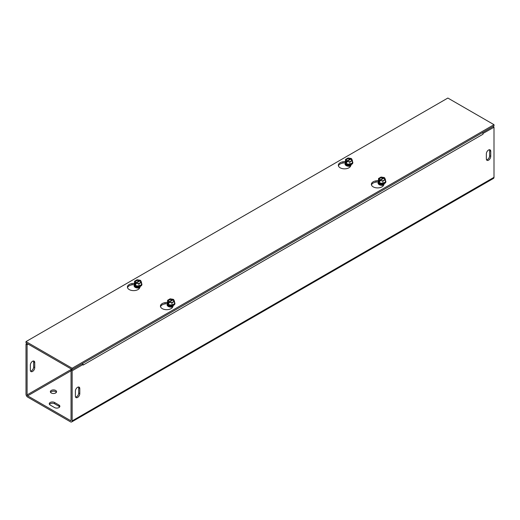 <?xml version="1.0" encoding="UTF-8"?>
<svg xmlns="http://www.w3.org/2000/svg" width="520" height="520" viewBox="0 0 520 520"><rect width="100%" height="100%" fill="white"/><g stroke="black" fill="none" stroke-linecap="round" stroke-linejoin="round"><path stroke-width="0.78" d="M75.394 391.105A3.107 1.794 -60 0 1 76.752 387.972A3.107 1.794 -60 0 1 79.144 387.14A3.107 1.794 -60 0 1 79.788 388.563L79.788 393.64A3.107 1.794 -60 0 1 78.429 396.767A3.107 1.794 -60 0 1 76.037 397.599A3.107 1.794 -60 0 1 75.394 396.175L75.394 391.105M75.589 397.111A3.107 1.794 120 0 0 78.689 393.003L78.689 387.933A3.107 1.794 120 0 0 78.494 386.997M486.356 153.835A3.107 1.794 -60 0 1 487.708 150.709A3.107 1.794 -60 0 1 490.106 149.877A3.107 1.794 -60 0 1 490.75 151.3L490.75 156.37A3.107 1.794 -60 0 1 489.392 159.497A3.107 1.794 -60 0 1 487 160.335A3.107 1.794 -60 0 1 486.356 158.912L486.356 153.835M486.551 159.841A3.107 1.794 120 0 0 489.651 155.74L489.651 150.663A3.107 1.794 120 0 0 489.457 149.734M30.544 371.104A3.107 1.794 120 0 0 33.644 367.003L33.644 361.926A3.107 1.794 120 0 0 33.449 360.997M30.348 365.099A3.107 1.794 -60 0 1 31.707 361.972A3.107 1.794 -60 0 1 34.099 361.14A3.107 1.794 -60 0 1 34.742 362.557L34.742 367.634A3.107 1.794 -60 0 1 33.391 370.76A3.107 1.794 -60 0 1 30.992 371.592A3.107 1.794 -60 0 1 30.348 370.168L30.348 365.099M54.561 407.57L50.167 405.028A3.107 1.794 180 0 1 49.257 403.76A3.107 1.794 180 0 1 51.175 402.103A3.107 1.794 180 0 1 54.561 402.493L58.955 405.028A3.107 1.794 180 0 1 59.865 406.302A3.107 1.794 180 0 1 57.948 407.959A3.107 1.794 180 0 1 54.561 407.57M59.67 406.933A3.107 1.794 0 0 0 58.955 406.302L54.561 403.76A3.107 1.794 0 0 0 49.459 404.397M55.66 390.442A3.107 1.794 180 0 1 56.57 391.709A3.107 1.794 180 0 1 53.462 393.504A3.107 1.794 180 0 1 50.355 391.709A3.107 1.794 180 0 1 52.273 390.052A3.107 1.794 180 0 1 55.66 390.442M56.375 392.347A3.107 1.794 0 0 0 55.66 391.709A3.107 1.794 0 0 0 50.557 392.347M482.918 133.504L494 127.224L492.901 126.588L482.534 132.574A2.333 1.345 60 0 1 483.015 134.199L83.129 365.072A2.333 1.345 -120 0 0 83.122 364.943M83.031 364.39A2.333 1.345 -120 0 0 82.641 363.447M27.098 343.506L26 344.143L26 394.251A2.333 1.345 -120 0 0 27.651 397.104L70.493 421.837A2.333 1.345 -120 0 0 71.656 421.954A2.333 1.345 -120 0 0 72.144 420.888L72.144 370.779L83.122 364.442L82.023 363.805L71.045 370.143L71.045 420.251A0.78 0.448 60 0 1 70.883 420.609A0.78 0.448 60 0 1 70.493 420.57L27.651 395.837A0.78 0.448 -120 0 1 27.098 394.882L71.591 369.194M28.197 344.143L27.098 344.773L27.098 394.882M483.015 134.206L483.015 133.562M83.122 365.079L83.122 364.442M494 127.224L494 177.327A2.333 1.345 60 0 1 493.519 178.399L71.656 421.954M27.098 344.773L26 344.143M71.045 370.143L72.144 370.779M351.351 164.483L350.558 166.185A6.214 3.588 180 0 1 343.746 168.811A6.214 3.588 180 0 1 338.344 165.256A6.214 3.588 180 0 1 342.947 161.792L345.488 161.401M345.072 162.611A3.887 2.243 0 0 0 345.066 162.721L342.947 163.059A6.214 3.588 0 0 0 338.442 165.893M378.099 181.681A3.887 2.243 0 0 0 378.092 181.792L375.973 182.13A6.214 3.588 0 0 0 371.469 184.958M384.378 183.553L383.584 185.256A6.214 3.588 180 0 1 376.772 187.883A6.214 3.588 180 0 1 371.371 184.327A6.214 3.588 180 0 1 375.973 180.863L378.515 180.466M140.419 286.267L139.626 287.963A6.214 3.588 180 0 1 132.815 290.596A6.214 3.588 180 0 1 127.413 287.034A6.214 3.588 180 0 1 132.022 283.569L134.556 283.179M134.141 284.388A3.887 2.243 0 0 0 134.134 284.499L132.022 284.837A6.214 3.588 0 0 0 127.51 287.671M167.167 303.459A3.887 2.243 0 0 0 167.167 303.57L165.048 303.908A6.214 3.588 0 0 0 160.537 306.742M173.446 305.331L172.66 307.034A6.214 3.588 180 0 1 165.841 309.66A6.214 3.588 180 0 1 160.44 306.105A6.214 3.588 180 0 1 165.048 302.64L167.583 302.25M72.144 368.245L26 341.601L447.856 98.046L494 124.683L72.144 368.245L72.144 369.512L494 125.951L494 124.683M72.144 369.512L26 342.875L26 341.601M173.758 301.802A3.588 2.074 0 0 1 174.512 303.7L171.977 305.162L168.513 304.629L167.583 302.627A3.588 2.074 0 0 0 168.513 304.629A3.588 2.074 0 0 0 171.977 305.162A3.588 2.074 0 0 0 174.512 303.7L174.512 301.366L173.68 299.565L168.857 302.347L168.857 303.563L168.422 303.31L168.422 302.094L173.238 299.312L173.238 299.917M168.857 303.056L168.422 303.31M168.422 302.094L167.583 300.293L170.118 298.825L173.238 299.312M167.583 302.627L167.583 300.293M168.513 304.629L168.513 303.511M168.733 301.912A2.983 1.722 180 0 1 168.942 299.611A2.983 1.722 180 0 1 172.926 299.488M173.368 299.741A2.983 1.722 180 0 1 173.16 302.048A2.983 1.722 180 0 1 169.169 302.166M174.512 301.366L171.977 302.829L168.857 302.347M169 301.964A2.613 1.508 180 0 1 169.202 299.969A2.613 1.508 180 0 1 172.66 299.845M173.102 300.099A2.613 1.508 180 0 1 172.894 302.094A2.613 1.508 180 0 1 169.436 302.218M174.512 302.334A3.887 2.243 180 0 1 174.798 302.77A3.887 2.243 180 0 1 174.935 303.349A3.887 2.243 180 0 1 172.055 305.513A3.887 2.243 180 0 1 167.297 303.927A3.887 2.243 180 0 1 167.167 303.349A3.887 2.243 180 0 1 167.583 302.334M171.977 305.162L171.977 302.829M167.167 303.349L167.167 303.57A3.887 2.243 0 0 0 167.297 304.148A3.887 2.243 0 0 0 171.555 305.793A3.887 2.243 0 0 0 174.935 303.57A3.887 2.243 0 0 0 174.928 303.459M168.805 305.844A2.249 1.3 0 0 0 168.799 305.883A2.249 1.3 0 0 0 168.877 306.215A2.249 1.3 0 0 0 169.292 306.69M168.714 306.462A3.302 1.905 180 0 1 168.116 305.994L171.047 306.969L172.816 306.69A2.249 1.3 0 0 0 172.822 306.683M169.553 306.774A2.249 1.3 180 0 1 168.877 306.137A2.249 1.3 180 0 1 168.799 305.806A2.249 1.3 180 0 1 168.85 305.526M172.881 306.56A2.249 1.3 180 0 1 172.542 306.774M168.818 305.403A2.249 1.3 0 0 0 168.877 305.591A2.249 1.3 0 0 0 171.21 306.547A2.249 1.3 0 0 0 173.284 305.403M173.258 305.409A2.249 1.3 180 0 1 171.139 306.469A2.249 1.3 180 0 1 168.877 305.507A2.249 1.3 180 0 1 168.838 305.409M169.748 305.682A2.249 1.3 0 0 0 172.354 305.682M171.795 305.767A2.249 1.3 180 0 1 170.306 305.767M140.725 282.731A3.588 2.074 0 0 1 141.486 284.628L138.951 286.097L135.486 285.558L134.556 283.556A3.588 2.074 0 0 0 135.486 285.558A3.588 2.074 0 0 0 138.951 286.097A3.588 2.074 0 0 0 141.486 284.628L141.486 282.295L140.654 280.495L135.831 283.276L135.831 284.499L135.388 284.245L135.388 283.023L140.212 280.241L140.212 280.846M135.388 284.245L135.831 283.985M135.388 283.023L134.556 281.222L137.091 279.76L140.212 280.241M134.556 283.556L134.556 281.222M135.486 285.558L135.486 284.44M141.486 282.295L138.951 283.757L135.831 283.276M140.341 280.677A2.983 1.722 180 0 1 140.133 282.978A2.983 1.722 180 0 1 136.142 283.094M135.701 282.841A2.983 1.722 180 0 1 135.915 280.54A2.983 1.722 180 0 1 139.899 280.423M140.075 281.034A2.613 1.508 180 0 1 139.867 283.03A2.613 1.508 180 0 1 136.409 283.147M135.967 282.893A2.613 1.508 180 0 1 136.175 280.897A2.613 1.508 180 0 1 139.633 280.781M141.486 283.27A3.887 2.243 180 0 1 141.772 283.699A3.887 2.243 180 0 1 141.908 284.284A3.887 2.243 180 0 1 138.528 286.507A3.887 2.243 180 0 1 134.27 284.863A3.887 2.243 180 0 1 134.134 284.284A3.887 2.243 180 0 1 134.556 283.27M138.951 286.097L138.951 283.757M134.134 284.284L134.134 284.499A3.887 2.243 0 0 0 138.021 286.741A3.887 2.243 0 0 0 141.908 284.499A3.887 2.243 0 0 0 141.901 284.388M135.772 286.774A2.249 1.3 0 0 0 135.772 286.812A2.249 1.3 0 0 0 136.266 287.625M139.776 287.625A2.249 1.3 0 0 0 139.796 287.612L138.015 287.898L135.09 286.923A3.302 1.905 180 0 1 134.765 285.721M139.847 287.489A2.249 1.3 180 0 1 139.516 287.703M136.526 287.703A2.249 1.3 180 0 1 135.772 286.735A2.249 1.3 180 0 1 135.824 286.462M135.785 286.332A2.249 1.3 0 0 0 138.021 287.482A2.249 1.3 0 0 0 140.257 286.332M140.231 286.344A2.249 1.3 180 0 1 138.021 287.404A2.249 1.3 180 0 1 135.811 286.344M136.715 286.611A2.249 1.3 0 0 0 139.328 286.611M138.769 286.702A2.249 1.3 180 0 1 137.274 286.702M384.683 180.024A3.588 2.074 0 0 1 385.444 181.922L382.909 183.385L379.444 182.845L378.515 180.85A3.588 2.074 0 0 0 379.444 182.845A3.588 2.074 0 0 0 382.909 183.385A3.588 2.074 0 0 0 385.444 181.922L385.444 179.582L384.612 177.781L379.788 180.57L379.788 181.786L379.347 181.532L379.347 180.317L384.169 177.528L384.169 178.133M379.788 181.279L379.347 181.532M379.347 180.317L378.515 178.51L381.05 177.047L384.169 177.528M378.515 180.85L378.515 178.51M379.444 182.845L379.444 181.733M379.659 180.135A2.983 1.722 180 0 1 379.866 177.833A2.983 1.722 180 0 1 383.857 177.71M384.3 177.964A2.983 1.722 180 0 1 384.085 180.264A2.983 1.722 180 0 1 380.101 180.388M385.444 179.582L382.909 181.051L379.788 180.57M379.925 180.18A2.613 1.508 180 0 1 380.133 178.185A2.613 1.508 180 0 1 383.591 178.067M384.033 178.321A2.613 1.508 180 0 1 383.825 180.317A2.613 1.508 180 0 1 380.367 180.433M385.444 180.557A3.887 2.243 180 0 1 385.729 180.993A3.887 2.243 180 0 1 385.866 181.571A3.887 2.243 180 0 1 382.987 183.736A3.887 2.243 180 0 1 378.228 182.15A3.887 2.243 180 0 1 378.092 181.571A3.887 2.243 180 0 1 378.515 180.557M382.909 183.385L382.909 181.051M378.092 181.571L378.092 181.792A3.887 2.243 0 0 0 378.228 182.37A3.887 2.243 0 0 0 382.486 184.015A3.887 2.243 0 0 0 385.866 181.792A3.887 2.243 0 0 0 385.86 181.681M379.73 184.061A2.249 1.3 0 0 0 379.73 184.1A2.249 1.3 0 0 0 379.808 184.438A2.249 1.3 0 0 0 380.224 184.912M383.734 184.912A2.249 1.3 0 0 0 383.754 184.899L381.973 185.185L379.048 184.21A3.302 1.905 180 0 1 378.723 183.014M380.484 184.997A2.249 1.3 180 0 1 379.808 184.359A2.249 1.3 180 0 1 379.73 184.022A2.249 1.3 180 0 1 379.782 183.749M383.806 184.775A2.249 1.3 180 0 1 383.474 184.997M379.743 183.625A2.249 1.3 0 0 0 379.808 183.807A2.249 1.3 0 0 0 382.142 184.769A2.249 1.3 0 0 0 384.215 183.625M384.189 183.631A2.249 1.3 180 0 1 382.063 184.691A2.249 1.3 180 0 1 379.808 183.729A2.249 1.3 180 0 1 379.769 183.631M380.673 183.905A2.249 1.3 0 0 0 383.286 183.905M382.726 183.989A2.249 1.3 180 0 1 381.231 183.989M351.656 160.953A3.588 2.074 0 0 1 352.417 162.851L349.882 164.314L346.411 163.781L345.488 161.779A3.588 2.074 0 0 0 346.411 163.781A3.588 2.074 0 0 0 349.882 164.314A3.588 2.074 0 0 0 352.417 162.851L352.417 160.517L351.579 158.717L346.762 161.499L346.762 162.715L346.32 162.461L346.32 161.245L351.143 158.464L351.143 159.068M346.32 162.461L346.762 162.208M346.32 161.245L345.488 159.445L348.023 157.983L351.143 158.464M345.488 161.779L345.488 159.445M346.411 163.781L346.411 162.662M352.417 160.517L349.882 161.98L346.762 161.499M351.267 158.899A2.983 1.722 180 0 1 351.059 161.2A2.983 1.722 180 0 1 347.074 161.317M346.632 161.064A2.983 1.722 180 0 1 346.84 158.763A2.983 1.722 180 0 1 350.831 158.639M351 159.25A2.613 1.508 180 0 1 350.799 161.252A2.613 1.508 180 0 1 347.341 161.369M346.899 161.115A2.613 1.508 180 0 1 347.106 159.12A2.613 1.508 180 0 1 350.565 158.997M352.417 161.493A3.887 2.243 180 0 1 352.703 161.922A3.887 2.243 180 0 1 352.833 162.5A3.887 2.243 180 0 1 349.459 164.723A3.887 2.243 180 0 1 345.202 163.085A3.887 2.243 180 0 1 345.066 162.5A3.887 2.243 180 0 1 345.488 161.493M349.882 164.314L349.882 161.98M345.066 162.5L345.066 162.721A3.887 2.243 0 0 0 348.953 164.964A3.887 2.243 0 0 0 352.833 162.721A3.887 2.243 0 0 0 352.833 162.611M346.704 164.996A2.249 1.3 0 0 0 346.704 165.035A2.249 1.3 0 0 0 347.197 165.847M350.707 165.847A2.249 1.3 0 0 0 350.721 165.834L348.946 166.12L346.021 165.145A3.302 1.905 180 0 1 345.696 163.943M350.779 165.711A2.249 1.3 180 0 1 350.447 165.925M347.457 165.925A2.249 1.3 180 0 1 346.704 164.957A2.249 1.3 180 0 1 346.756 164.678M346.716 164.554A2.249 1.3 0 0 0 348.953 165.704A2.249 1.3 0 0 0 351.182 164.554M351.163 164.567A2.249 1.3 180 0 1 348.953 165.626A2.249 1.3 180 0 1 346.743 164.567M347.646 164.834A2.249 1.3 0 0 0 350.253 164.834M349.694 164.918A2.249 1.3 180 0 1 348.205 164.918M346.613 165.613A3.302 1.905 180 0 1 346.021 165.145M345.202 163.312A3.926 2.269 0 0 0 346.171 165.594A3.926 2.269 0 0 0 350.63 166.042M134.277 285.09A3.926 2.269 0 0 0 135.245 287.372A3.926 2.269 0 0 0 139.698 287.82M379.646 184.685A3.302 1.905 180 0 1 379.048 184.21M378.228 182.377A3.926 2.269 -0 0 0 379.204 184.659A3.926 2.269 -0 0 0 383.656 185.107M167.303 304.161A3.926 2.269 -0 0 0 168.272 306.442A3.926 2.269 -0 0 0 172.725 306.885M135.688 287.391A3.302 1.905 180 0 1 135.09 286.923M168.116 305.994A3.302 1.905 180 0 1 167.791 304.792M79.788 388.563L78.689 387.933M79.788 393.64L78.689 393.003M490.75 151.3L489.651 150.663M490.75 156.37L489.651 155.74M33.644 361.926L34.742 362.557M33.644 367.003L34.742 367.634M58.955 406.302L58.955 405.028M54.561 403.76L54.561 402.493M72.144 420.888L494 177.327M71.045 370.779L27.651 395.837M70.493 420.57L71.045 420.251M342.947 161.792L342.947 163.059M375.973 180.863L375.973 182.13M132.022 283.569L132.022 284.837M165.048 302.64L165.048 303.908M172.53 306.228A1.833 1.059 180 0 1 169.572 306.228M172.445 305.663A1.833 1.059 180 0 1 169.65 305.663M139.497 287.163A1.833 1.059 180 0 1 136.546 287.163M139.419 286.592A1.833 1.059 180 0 1 136.624 286.592M383.454 184.451A1.833 1.059 180 0 1 380.504 184.451M383.376 183.879A1.833 1.059 180 0 1 380.582 183.879M350.428 165.386A1.833 1.059 180 0 1 347.471 165.386M350.35 164.814A1.833 1.059 180 0 1 347.555 164.814"/></g></svg>

